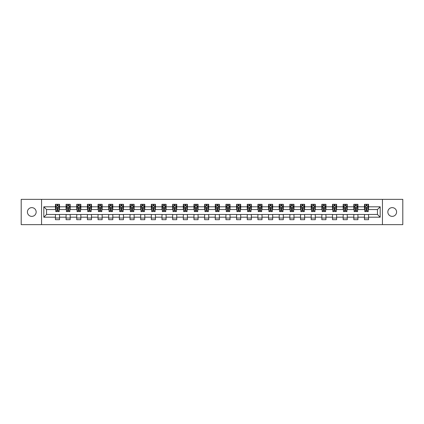 <?xml version="1.0" encoding="UTF-8"?>
<svg xmlns="http://www.w3.org/2000/svg" width="424" height="424" viewBox="0 0 424 424"><rect width="100%" height="100%" fill="white"/><g stroke="black" fill="none" stroke-linecap="round" stroke-linejoin="round"><path stroke-width="0.64" d="M392.211 207.627A4.373 4.373 0 0 0 387.838 212A4.373 4.373 0 0 0 392.211 216.373A4.373 4.373 0 0 0 396.583 212A4.373 4.373 0 0 0 392.211 207.627M31.789 207.627A4.373 4.373 0 0 0 27.417 212A4.373 4.373 0 0 0 31.789 216.373A4.373 4.373 0 0 0 36.162 212A4.373 4.373 0 0 0 31.789 207.627M382.443 224.641L402.8 224.641L402.8 199.359L382.443 199.359L382.443 224.641L41.557 224.641L41.557 199.359L21.2 199.359L21.2 224.641L41.557 224.641M382.443 199.359L41.557 199.359M368.573 206.806L368.573 204.315L364.476 204.315L364.476 206.806L357.92 206.806L357.92 204.315L353.817 204.315L353.817 206.806L347.261 206.806L347.261 204.315L343.164 204.315L343.164 206.806L336.603 206.806L336.603 204.315L332.506 204.315L332.506 206.806L325.945 206.806L325.945 204.315L321.848 204.315L321.848 206.806L315.292 206.806L315.292 204.315L311.19 204.315L311.19 206.806L304.633 206.806L304.633 204.315L300.536 204.315L300.536 206.806L293.975 206.806L293.975 204.315L289.878 204.315L289.878 206.806L283.317 206.806L283.317 204.315L279.22 204.315L279.22 206.806L272.664 206.806L272.664 204.315L268.562 204.315L268.562 206.806L262.006 206.806L262.006 204.315L257.909 204.315L257.909 206.806L251.347 206.806L251.347 204.315L247.25 204.315L247.25 206.806L240.694 206.806L240.694 204.315L236.592 204.315L236.592 206.806L230.036 206.806L230.036 204.315L225.934 204.315L225.934 206.806L219.378 206.806L219.378 204.315L215.281 204.315L215.281 206.806L208.719 206.806L208.719 204.315L204.622 204.315L204.622 206.806L198.066 206.806L198.066 204.315L193.964 204.315L193.964 206.806L187.408 206.806L187.408 204.315L183.306 204.315L183.306 206.806L176.75 206.806L176.75 204.315L172.653 204.315L172.653 206.806L166.091 206.806L166.091 204.315L161.994 204.315L161.994 206.806L155.438 206.806L155.438 204.315L151.336 204.315L151.336 206.806L144.78 206.806L144.78 204.315L140.683 204.315L140.683 206.806L134.122 206.806L134.122 204.315L130.025 204.315L130.025 206.806L123.463 206.806L123.463 204.315L119.367 204.315L119.367 206.806L112.811 206.806L112.811 204.315L108.708 204.315L108.708 206.806L102.152 206.806L102.152 204.315L98.055 204.315L98.055 206.806L91.494 206.806L91.494 204.315L87.397 204.315L87.397 206.806L80.836 206.806L80.836 204.315L76.739 204.315L76.739 206.806L70.183 206.806L70.183 204.315L66.08 204.315L66.08 206.806L59.524 206.806L59.524 204.315L55.427 204.315L55.427 206.806L43.81 206.806L43.81 217.194L46.545 214.459L55.427 214.459L55.427 219.685L59.524 219.685L59.524 214.459L66.08 214.459L66.08 219.685L70.183 219.685L70.183 214.459L76.739 214.459L76.739 219.685L80.836 219.685L80.836 214.459L87.397 214.459L87.397 219.685L91.494 219.685L91.494 214.459L98.055 214.459L98.055 219.685L102.152 219.685L102.152 214.459L108.708 214.459L108.708 219.685L112.811 219.685L112.811 214.459L119.367 214.459L119.367 219.685L123.463 219.685L123.463 214.459L130.025 214.459L130.025 219.685L134.122 219.685L134.122 214.459L140.683 214.459L140.683 219.685L144.78 219.685L144.78 214.459L151.336 214.459L151.336 219.685L155.438 219.685L155.438 214.459L161.994 214.459L161.994 219.685L166.091 219.685L166.091 214.459L172.653 214.459L172.653 219.685L176.75 219.685L176.75 214.459L183.306 214.459L183.306 219.685L187.408 219.685L187.408 214.459L193.964 214.459L193.964 219.685L198.066 219.685L198.066 214.459L204.622 214.459L204.622 219.685L208.719 219.685L208.719 214.459L215.281 214.459L215.281 219.685L219.378 219.685L219.378 214.459L225.934 214.459L225.934 219.685L230.036 219.685L230.036 214.459L236.592 214.459L236.592 219.685L240.694 219.685L240.694 214.459L247.25 214.459L247.25 219.685L251.347 219.685L251.347 214.459L257.909 214.459L257.909 219.685L262.006 219.685L262.006 214.459L268.562 214.459L268.562 219.685L272.664 219.685L272.664 214.459L279.22 214.459L279.22 219.685L283.317 219.685L283.317 214.459L289.878 214.459L289.878 219.685L293.975 219.685L293.975 214.459L300.536 214.459L300.536 219.685L304.633 219.685L304.633 214.459L311.19 214.459L311.19 219.685L315.292 219.685L315.292 214.459L321.848 214.459L321.848 219.685L325.945 219.685L325.945 214.459L332.506 214.459L332.506 219.685L336.603 219.685L336.603 214.459L343.164 214.459L343.164 219.685L347.261 219.685L347.261 214.459L353.817 214.459L353.817 219.685L357.92 219.685L357.92 214.459L364.476 214.459L364.476 219.685L368.573 219.685L368.573 214.459L377.455 214.459L377.455 209.541L368.573 209.541L368.573 206.806L380.19 206.806L380.19 217.194L368.573 217.194M364.476 217.194L357.92 217.194M353.817 217.194L347.261 217.194M343.164 217.194L336.603 217.194M332.506 217.194L325.945 217.194M321.848 217.194L315.292 217.194M311.19 217.194L304.633 217.194M300.536 217.194L293.975 217.194M289.878 217.194L283.317 217.194M279.22 217.194L272.664 217.194M268.562 217.194L262.006 217.194M257.909 217.194L251.347 217.194M247.25 217.194L240.694 217.194M236.592 217.194L230.036 217.194M225.934 217.194L219.378 217.194M215.281 217.194L208.719 217.194M204.622 217.194L198.066 217.194M193.964 217.194L187.408 217.194M183.306 217.194L176.75 217.194M172.653 217.194L166.091 217.194M161.994 217.194L155.438 217.194M151.336 217.194L144.78 217.194M140.683 217.194L134.122 217.194M130.025 217.194L123.463 217.194M119.367 217.194L112.811 217.194M108.708 217.194L102.152 217.194M98.055 217.194L91.494 217.194M87.397 217.194L80.836 217.194M76.739 217.194L70.183 217.194M66.08 217.194L59.524 217.194M55.427 217.194L43.81 217.194M364.476 206.806L364.476 209.541L357.92 209.541L357.92 206.806M353.817 206.806L353.817 209.541L347.261 209.541L347.261 206.806M343.164 206.806L343.164 209.541L336.603 209.541L336.603 206.806M332.506 206.806L332.506 209.541L325.945 209.541L325.945 206.806M321.848 206.806L321.848 209.541L315.292 209.541L315.292 206.806M311.19 206.806L311.19 209.541L304.633 209.541L304.633 206.806M300.536 206.806L300.536 209.541L293.975 209.541L293.975 206.806M289.878 206.806L289.878 209.541L283.317 209.541L283.317 206.806M279.22 206.806L279.22 209.541L272.664 209.541L272.664 206.806M268.562 206.806L268.562 209.541L262.006 209.541L262.006 206.806M257.909 206.806L257.909 209.541L251.347 209.541L251.347 206.806M247.25 206.806L247.25 209.541L240.694 209.541L240.694 206.806M236.592 206.806L236.592 209.541L230.036 209.541L230.036 206.806M225.934 206.806L225.934 209.541L219.378 209.541L219.378 206.806M215.281 206.806L215.281 209.541L208.719 209.541L208.719 206.806M204.622 206.806L204.622 209.541L198.066 209.541L198.066 206.806M193.964 206.806L193.964 209.541L187.408 209.541L187.408 206.806M183.306 206.806L183.306 209.541L176.75 209.541L176.75 206.806M172.653 206.806L172.653 209.541L166.091 209.541L166.091 206.806M161.994 206.806L161.994 209.541L155.438 209.541L155.438 206.806M151.336 206.806L151.336 209.541L144.78 209.541L144.78 206.806M140.683 206.806L140.683 209.541L134.122 209.541L134.122 206.806M130.025 206.806L130.025 209.541L123.463 209.541L123.463 206.806M119.367 206.806L119.367 209.541L112.811 209.541L112.811 206.806M108.708 206.806L108.708 209.541L102.152 209.541L102.152 206.806M98.055 206.806L98.055 209.541L91.494 209.541L91.494 206.806M87.397 206.806L87.397 209.541L80.836 209.541L80.836 206.806M76.739 206.806L76.739 209.541L70.183 209.541L70.183 206.806M66.08 206.806L66.08 209.541L59.524 209.541L59.524 206.806M55.427 206.806L55.427 209.541L46.545 209.541L43.81 206.806M46.545 209.541L46.545 214.459M380.19 217.194L377.455 214.459M377.455 209.541L380.19 206.806M55.427 206.022L55.767 206.022M57.065 206.022L57.887 206.022M59.18 206.022L59.524 206.022M55.427 209.472L55.767 209.472M57.065 209.472L57.887 209.472M59.18 209.472L59.524 209.472M55.427 214.528L59.524 214.528M55.427 217.978L59.524 217.978M66.08 214.528L70.183 214.528M66.08 217.978L70.183 217.978M66.08 206.022L66.425 206.022M67.723 206.022L68.54 206.022M69.838 206.022L70.183 206.022M66.08 209.472L66.425 209.472M67.723 209.472L68.54 209.472M69.838 209.472L70.183 209.472M76.739 214.528L80.836 214.528M76.739 217.978L80.836 217.978M76.739 206.022L77.083 206.022M78.376 206.022L79.198 206.022M80.496 206.022L80.836 206.022M76.739 209.472L77.083 209.472M78.376 209.472L79.198 209.472M80.496 209.472L80.836 209.472M87.397 214.528L91.494 214.528M87.397 217.978L91.494 217.978M87.397 206.022L87.736 206.022M89.035 206.022L89.856 206.022M91.155 206.022L91.494 206.022M87.397 209.472L87.736 209.472M89.035 209.472L89.856 209.472M91.155 209.472L91.494 209.472M98.055 214.528L102.152 214.528M98.055 217.978L102.152 217.978M98.055 206.022L98.395 206.022M99.693 206.022L100.515 206.022M101.808 206.022L102.152 206.022M98.055 209.472L98.395 209.472M99.693 209.472L100.515 209.472M101.808 209.472L102.152 209.472M108.708 214.528L112.811 214.528M108.708 217.978L112.811 217.978M108.708 206.022L109.053 206.022M110.351 206.022L111.168 206.022M112.466 206.022L112.811 206.022M108.708 209.472L109.053 209.472M110.351 209.472L111.168 209.472M112.466 209.472L112.811 209.472M119.367 214.528L123.463 214.528M119.367 217.978L123.463 217.978M119.367 206.022L119.706 206.022M121.004 206.022L121.826 206.022M123.124 206.022L123.463 206.022M119.367 209.472L119.706 209.472M121.004 209.472L121.826 209.472M123.124 209.472L123.463 209.472M130.025 214.528L134.122 214.528M130.025 217.978L134.122 217.978M130.025 206.022L130.364 206.022M131.663 206.022L132.484 206.022M133.783 206.022L134.122 206.022M130.025 209.472L130.364 209.472M131.663 209.472L132.484 209.472M133.783 209.472L134.122 209.472M140.683 214.528L144.78 214.528M140.683 217.978L144.78 217.978M140.683 206.022L141.022 206.022M142.321 206.022L143.142 206.022M144.436 206.022L144.78 206.022M140.683 209.472L141.022 209.472M142.321 209.472L143.142 209.472M144.436 209.472L144.78 209.472M151.336 214.528L155.438 214.528M151.336 217.978L155.438 217.978M151.336 206.022L151.681 206.022M152.979 206.022L153.795 206.022M155.094 206.022L155.438 206.022M151.336 209.472L151.681 209.472M152.979 209.472L153.795 209.472M155.094 209.472L155.438 209.472M161.994 214.528L166.091 214.528M161.994 217.978L166.091 217.978M161.994 206.022L162.334 206.022M163.632 206.022L164.454 206.022M165.752 206.022L166.091 206.022M161.994 209.472L162.334 209.472M163.632 209.472L164.454 209.472M165.752 209.472L166.091 209.472M172.653 214.528L176.75 214.528M172.653 217.978L176.75 217.978M172.653 206.022L172.992 206.022M174.291 206.022L175.112 206.022M176.411 206.022L176.75 206.022M172.653 209.472L172.992 209.472M174.291 209.472L175.112 209.472M176.411 209.472L176.75 209.472M183.306 214.528L187.408 214.528M183.306 217.978L187.408 217.978M183.306 206.022L183.65 206.022M184.949 206.022L185.765 206.022M187.064 206.022L187.408 206.022M183.306 209.472L183.65 209.472M184.949 209.472L185.765 209.472M187.064 209.472L187.408 209.472M193.964 214.528L198.066 214.528M193.964 217.978L198.066 217.978M193.964 206.022L194.309 206.022M195.607 206.022L196.423 206.022M197.722 206.022L198.066 206.022M193.964 209.472L194.309 209.472M195.607 209.472L196.423 209.472M197.722 209.472L198.066 209.472M204.622 214.528L208.719 214.528M204.622 217.978L208.719 217.978M204.622 206.022L204.962 206.022M206.26 206.022L207.082 206.022M208.38 206.022L208.719 206.022M204.622 209.472L204.962 209.472M206.26 209.472L207.082 209.472M208.38 209.472L208.719 209.472M215.281 214.528L219.378 214.528M215.281 217.978L219.378 217.978M215.281 206.022L215.62 206.022M216.918 206.022L217.74 206.022M219.038 206.022L219.378 206.022M215.281 209.472L215.62 209.472M216.918 209.472L217.74 209.472M219.038 209.472L219.378 209.472M225.934 214.528L230.036 214.528M225.934 217.978L230.036 217.978M225.934 206.022L226.278 206.022M227.577 206.022L228.393 206.022M229.691 206.022L230.036 206.022M225.934 209.472L226.278 209.472M227.577 209.472L228.393 209.472M229.691 209.472L230.036 209.472M236.592 214.528L240.694 214.528M236.592 217.978L240.694 217.978M236.592 206.022L236.937 206.022M238.235 206.022L239.051 206.022M240.35 206.022L240.694 206.022M236.592 209.472L236.937 209.472M238.235 209.472L239.051 209.472M240.35 209.472L240.694 209.472M247.25 214.528L251.347 214.528M247.25 217.978L251.347 217.978M247.25 206.022L247.589 206.022M248.888 206.022L249.709 206.022M251.008 206.022L251.347 206.022M247.25 209.472L247.589 209.472M248.888 209.472L249.709 209.472M251.008 209.472L251.347 209.472M257.909 214.528L262.006 214.528M257.909 217.978L262.006 217.978M257.909 206.022L258.248 206.022M259.546 206.022L260.368 206.022M261.666 206.022L262.006 206.022M257.909 209.472L258.248 209.472M259.546 209.472L260.368 209.472M261.666 209.472L262.006 209.472M268.562 214.528L272.664 214.528M268.562 217.978L272.664 217.978M268.562 206.022L268.906 206.022M270.205 206.022L271.021 206.022M272.319 206.022L272.664 206.022M268.562 209.472L268.906 209.472M270.205 209.472L271.021 209.472M272.319 209.472L272.664 209.472M279.22 214.528L283.317 214.528M279.22 217.978L283.317 217.978M279.22 206.022L279.564 206.022M280.858 206.022L281.679 206.022M282.978 206.022L283.317 206.022M279.22 209.472L279.564 209.472M280.858 209.472L281.679 209.472M282.978 209.472L283.317 209.472M289.878 214.528L293.975 214.528M289.878 217.978L293.975 217.978M289.878 206.022L290.217 206.022M291.516 206.022L292.337 206.022M293.636 206.022L293.975 206.022M289.878 209.472L290.217 209.472M291.516 209.472L292.337 209.472M293.636 209.472L293.975 209.472M300.536 214.528L304.633 214.528M300.536 217.978L304.633 217.978M300.536 206.022L300.876 206.022M302.174 206.022L302.996 206.022M304.294 206.022L304.633 206.022M300.536 209.472L300.876 209.472M302.174 209.472L302.996 209.472M304.294 209.472L304.633 209.472M311.19 214.528L315.292 214.528M311.19 217.978L315.292 217.978M311.19 206.022L311.534 206.022M312.833 206.022L313.649 206.022M314.947 206.022L315.292 206.022M311.19 209.472L311.534 209.472M312.833 209.472L313.649 209.472M314.947 209.472L315.292 209.472M321.848 214.528L325.945 214.528M321.848 217.978L325.945 217.978M321.848 206.022L322.192 206.022M323.486 206.022L324.307 206.022M325.606 206.022L325.945 206.022M321.848 209.472L322.192 209.472M323.486 209.472L324.307 209.472M325.606 209.472L325.945 209.472M332.506 214.528L336.603 214.528M332.506 217.978L336.603 217.978M332.506 206.022L332.845 206.022M334.144 206.022L334.965 206.022M336.264 206.022L336.603 206.022M332.506 209.472L332.845 209.472M334.144 209.472L334.965 209.472M336.264 209.472L336.603 209.472M343.164 214.528L347.261 214.528M343.164 217.978L347.261 217.978M343.164 206.022L343.504 206.022M344.802 206.022L345.624 206.022M346.917 206.022L347.261 206.022M343.164 209.472L343.504 209.472M344.802 209.472L345.624 209.472M346.917 209.472L347.261 209.472M353.817 214.528L357.92 214.528M353.817 217.978L357.92 217.978M353.817 206.022L354.162 206.022M355.46 206.022L356.277 206.022M357.575 206.022L357.92 206.022M353.817 209.472L354.162 209.472M355.46 209.472L356.277 209.472M357.575 209.472L357.92 209.472M364.476 214.528L368.573 214.528M364.476 217.978L368.573 217.978M364.476 206.022L364.82 206.022M366.113 206.022L366.935 206.022M368.233 206.022L368.573 206.022M364.476 209.472L364.82 209.472M366.113 209.472L366.935 209.472M368.233 209.472L368.573 209.472M57.887 205.205L57.065 205.205M59.18 210.733L57.887 210.733L57.887 211.592L59.18 211.592L59.18 207.421L58.501 206.059L56.45 206.059L55.767 207.421L55.767 211.592L57.065 211.592L57.065 210.733L55.767 210.733M55.767 207.421L55.767 204.315M59.18 207.421L59.18 204.315M57.065 206.059L57.065 204.315M57.887 204.315L57.887 206.059M57.887 210.733L57.887 207.935L57.065 207.935L57.065 210.733M68.54 205.205L67.723 205.205M69.838 210.733L68.54 210.733L68.54 211.592L69.838 211.592L69.838 207.421L69.154 206.059L67.109 206.059L66.425 207.421L66.425 211.592L67.723 211.592L67.723 210.733L66.425 210.733M66.425 207.421L66.425 204.315M69.838 207.421L69.838 204.315M67.723 206.059L67.723 204.315M68.54 204.315L68.54 206.059M68.54 210.733L68.54 207.935L67.723 207.935L67.723 210.733M79.198 205.205L78.376 205.205M80.496 210.733L79.198 210.733L79.198 211.592L80.496 211.592L80.496 207.421L79.813 206.059L77.762 206.059L77.083 207.421L77.083 211.592L78.376 211.592L78.376 210.733L77.083 210.733M77.083 207.421L77.083 204.315M80.496 207.421L80.496 204.315M78.376 206.059L78.376 204.315M79.198 204.315L79.198 206.059M79.198 210.733L79.198 207.935L78.376 207.935L78.376 210.733M89.856 205.205L89.035 205.205M91.155 210.733L89.856 210.733L89.856 211.592L91.155 211.592L91.155 207.421L90.471 206.059L88.42 206.059L87.736 207.421L87.736 211.592L89.035 211.592L89.035 210.733L87.736 210.733M87.736 207.421L87.736 204.315M91.155 207.421L91.155 204.315M89.035 206.059L89.035 204.315M89.856 204.315L89.856 206.059M89.856 210.733L89.856 207.935L89.035 207.935L89.035 210.733M100.515 205.205L99.693 205.205M101.808 210.733L100.515 210.733L100.515 211.592L101.808 211.592L101.808 207.421L101.129 206.059L99.078 206.059L98.395 207.421L98.395 211.592L99.693 211.592L99.693 210.733L98.395 210.733M98.395 207.421L98.395 204.315M101.808 207.421L101.808 204.315M99.693 206.059L99.693 204.315M100.515 204.315L100.515 206.059M100.515 210.733L100.515 207.935L99.693 207.935L99.693 210.733M111.168 205.205L110.351 205.205M112.466 210.733L111.168 210.733L111.168 211.592L112.466 211.592L112.466 207.421L111.782 206.059L109.737 206.059L109.053 207.421L109.053 211.592L110.351 211.592L110.351 210.733L109.053 210.733M109.053 207.421L109.053 204.315M112.466 207.421L112.466 204.315M110.351 206.059L110.351 204.315M111.168 204.315L111.168 206.059M111.168 210.733L111.168 207.935L110.351 207.935L110.351 210.733M121.826 205.205L121.004 205.205M123.124 210.733L121.826 210.733L121.826 211.592L123.124 211.592L123.124 207.421L122.441 206.059L120.39 206.059L119.706 207.421L119.706 211.592L121.004 211.592L121.004 210.733L119.706 210.733M119.706 207.421L119.706 204.315M123.124 207.421L123.124 204.315M121.004 206.059L121.004 204.315M121.826 204.315L121.826 206.059M121.826 210.733L121.826 207.935L121.004 207.935L121.004 210.733M132.484 205.205L131.663 205.205M133.783 210.733L132.484 210.733L132.484 211.592L133.783 211.592L133.783 207.421L133.099 206.059L131.048 206.059L130.364 207.421L130.364 211.592L131.663 211.592L131.663 210.733L130.364 210.733M130.364 207.421L130.364 204.315M133.783 207.421L133.783 204.315M131.663 206.059L131.663 204.315M132.484 204.315L132.484 206.059M132.484 210.733L132.484 207.935L131.663 207.935L131.663 210.733M143.142 205.205L142.321 205.205M144.436 210.733L143.142 210.733L143.142 211.592L144.436 211.592L144.436 207.421L143.757 206.059L141.706 206.059L141.022 207.421L141.022 211.592L142.321 211.592L142.321 210.733L141.022 210.733M141.022 207.421L141.022 204.315M144.436 207.421L144.436 204.315M142.321 206.059L142.321 204.315M143.142 204.315L143.142 206.059M143.142 210.733L143.142 207.935L142.321 207.935L142.321 210.733M153.795 205.205L152.979 205.205M155.094 210.733L153.795 210.733L153.795 211.592L155.094 211.592L155.094 207.421L154.41 206.059L152.364 206.059L151.681 207.421L151.681 211.592L152.979 211.592L152.979 210.733L151.681 210.733M151.681 207.421L151.681 204.315M155.094 207.421L155.094 204.315M152.979 206.059L152.979 204.315M153.795 204.315L153.795 206.059M153.795 210.733L153.795 207.935L152.979 207.935L152.979 210.733M164.454 205.205L163.632 205.205M165.752 210.733L164.454 210.733L164.454 211.592L165.752 211.592L165.752 207.421L165.069 206.059L163.017 206.059L162.334 207.421L162.334 211.592L163.632 211.592L163.632 210.733L162.334 210.733M162.334 207.421L162.334 204.315M165.752 207.421L165.752 204.315M163.632 206.059L163.632 204.315M164.454 204.315L164.454 206.059M164.454 210.733L164.454 207.935L163.632 207.935L163.632 210.733M175.112 205.205L174.291 205.205M176.411 210.733L175.112 210.733L175.112 211.592L176.411 211.592L176.411 207.421L175.727 206.059L173.676 206.059L172.992 207.421L172.992 211.592L174.291 211.592L174.291 210.733L172.992 210.733M172.992 207.421L172.992 204.315M176.411 207.421L176.411 204.315M174.291 206.059L174.291 204.315M175.112 204.315L175.112 206.059M175.112 210.733L175.112 207.935L174.291 207.935L174.291 210.733M185.765 205.205L184.949 205.205M187.064 210.733L185.765 210.733L185.765 211.592L187.064 211.592L187.064 207.421L186.38 206.059L184.334 206.059L183.65 207.421L183.65 211.592L184.949 211.592L184.949 210.733L183.65 210.733M183.65 207.421L183.65 204.315M187.064 207.421L187.064 204.315M184.949 206.059L184.949 204.315M185.765 204.315L185.765 206.059M185.765 210.733L185.765 207.935L184.949 207.935L184.949 210.733M196.423 205.205L195.607 205.205M197.722 210.733L196.423 210.733L196.423 211.592L197.722 211.592L197.722 207.421L197.038 206.059L194.992 206.059L194.309 207.421L194.309 211.592L195.607 211.592L195.607 210.733L194.309 210.733M194.309 207.421L194.309 204.315M197.722 207.421L197.722 204.315M195.607 206.059L195.607 204.315M196.423 204.315L196.423 206.059M196.423 210.733L196.423 207.935L195.607 207.935L195.607 210.733M207.082 205.205L206.26 205.205M208.38 210.733L207.082 210.733L207.082 211.592L208.38 211.592L208.38 207.421L207.696 206.059L205.645 206.059L204.962 207.421L204.962 211.592L206.26 211.592L206.26 210.733L204.962 210.733M204.962 207.421L204.962 204.315M208.38 207.421L208.38 204.315M206.26 206.059L206.26 204.315M207.082 204.315L207.082 206.059M207.082 210.733L207.082 207.935L206.26 207.935L206.26 210.733M217.74 205.205L216.918 205.205M219.038 210.733L217.74 210.733L217.74 211.592L219.038 211.592L219.038 207.421L218.355 206.059L216.304 206.059L215.62 207.421L215.62 211.592L216.918 211.592L216.918 210.733L215.62 210.733M215.62 207.421L215.62 204.315M219.038 207.421L219.038 204.315M216.918 206.059L216.918 204.315M217.74 204.315L217.74 206.059M217.74 210.733L217.74 207.935L216.918 207.935L216.918 210.733M228.393 205.205L227.577 205.205M229.691 210.733L228.393 210.733L228.393 211.592L229.691 211.592L229.691 207.421L229.008 206.059L226.962 206.059L226.278 207.421L226.278 211.592L227.577 211.592L227.577 210.733L226.278 210.733M226.278 207.421L226.278 204.315M229.691 207.421L229.691 204.315M227.577 206.059L227.577 204.315M228.393 204.315L228.393 206.059M228.393 210.733L228.393 207.935L227.577 207.935L227.577 210.733M239.051 205.205L238.235 205.205M240.35 210.733L239.051 210.733L239.051 211.592L240.35 211.592L240.35 207.421L239.666 206.059L237.62 206.059L236.937 207.421L236.937 211.592L238.235 211.592L238.235 210.733L236.937 210.733M236.937 207.421L236.937 204.315M240.35 207.421L240.35 204.315M238.235 206.059L238.235 204.315M239.051 204.315L239.051 206.059M239.051 210.733L239.051 207.935L238.235 207.935L238.235 210.733M249.709 205.205L248.888 205.205M251.008 210.733L249.709 210.733L249.709 211.592L251.008 211.592L251.008 207.421L250.324 206.059L248.273 206.059L247.589 207.421L247.589 211.592L248.888 211.592L248.888 210.733L247.589 210.733M247.589 207.421L247.589 204.315M251.008 207.421L251.008 204.315M248.888 206.059L248.888 204.315M249.709 204.315L249.709 206.059M249.709 210.733L249.709 207.935L248.888 207.935L248.888 210.733M260.368 205.205L259.546 205.205M261.666 210.733L260.368 210.733L260.368 211.592L261.666 211.592L261.666 207.421L260.983 206.059L258.932 206.059L258.248 207.421L258.248 211.592L259.546 211.592L259.546 210.733L258.248 210.733M258.248 207.421L258.248 204.315M261.666 207.421L261.666 204.315M259.546 206.059L259.546 204.315M260.368 204.315L260.368 206.059M260.368 210.733L260.368 207.935L259.546 207.935L259.546 210.733M271.021 205.205L270.205 205.205M272.319 210.733L271.021 210.733L271.021 211.592L272.319 211.592L272.319 207.421L271.636 206.059L269.59 206.059L268.906 207.421L268.906 211.592L270.205 211.592L270.205 210.733L268.906 210.733M268.906 207.421L268.906 204.315M272.319 207.421L272.319 204.315M270.205 206.059L270.205 204.315M271.021 204.315L271.021 206.059M271.021 210.733L271.021 207.935L270.205 207.935L270.205 210.733M281.679 205.205L280.858 205.205M282.978 210.733L281.679 210.733L281.679 211.592L282.978 211.592L282.978 207.421L282.294 206.059L280.243 206.059L279.564 207.421L279.564 211.592L280.858 211.592L280.858 210.733L279.564 210.733M279.564 207.421L279.564 204.315M282.978 207.421L282.978 204.315M280.858 206.059L280.858 204.315M281.679 204.315L281.679 206.059M281.679 210.733L281.679 207.935L280.858 207.935L280.858 210.733M292.337 205.205L291.516 205.205M293.636 210.733L292.337 210.733L292.337 211.592L293.636 211.592L293.636 207.421L292.952 206.059L290.901 206.059L290.217 207.421L290.217 211.592L291.516 211.592L291.516 210.733L290.217 210.733M290.217 207.421L290.217 204.315M293.636 207.421L293.636 204.315M291.516 206.059L291.516 204.315M292.337 204.315L292.337 206.059M292.337 210.733L292.337 207.935L291.516 207.935L291.516 210.733M302.996 205.205L302.174 205.205M304.294 210.733L302.996 210.733L302.996 211.592L304.294 211.592L304.294 207.421L303.611 206.059L301.559 206.059L300.876 207.421L300.876 211.592L302.174 211.592L302.174 210.733L300.876 210.733M300.876 207.421L300.876 204.315M304.294 207.421L304.294 204.315M302.174 206.059L302.174 204.315M302.996 204.315L302.996 206.059M302.996 210.733L302.996 207.935L302.174 207.935L302.174 210.733M313.649 205.205L312.833 205.205M314.947 210.733L313.649 210.733L313.649 211.592L314.947 211.592L314.947 207.421L314.264 206.059L312.218 206.059L311.534 207.421L311.534 211.592L312.833 211.592L312.833 210.733L311.534 210.733M311.534 207.421L311.534 204.315M314.947 207.421L314.947 204.315M312.833 206.059L312.833 204.315M313.649 204.315L313.649 206.059M313.649 210.733L313.649 207.935L312.833 207.935L312.833 210.733M324.307 205.205L323.486 205.205M325.606 210.733L324.307 210.733L324.307 211.592L325.606 211.592L325.606 207.421L324.922 206.059L322.871 206.059L322.192 207.421L322.192 211.592L323.486 211.592L323.486 210.733L322.192 210.733M322.192 207.421L322.192 204.315M325.606 207.421L325.606 204.315M323.486 206.059L323.486 204.315M324.307 204.315L324.307 206.059M324.307 210.733L324.307 207.935L323.486 207.935L323.486 210.733M334.965 205.205L334.144 205.205M336.264 210.733L334.965 210.733L334.965 211.592L336.264 211.592L336.264 207.421L335.58 206.059L333.529 206.059L332.845 207.421L332.845 211.592L334.144 211.592L334.144 210.733L332.845 210.733M332.845 207.421L332.845 204.315M336.264 207.421L336.264 204.315M334.144 206.059L334.144 204.315M334.965 204.315L334.965 206.059M334.965 210.733L334.965 207.935L334.144 207.935L334.144 210.733M345.624 205.205L344.802 205.205M346.917 210.733L345.624 210.733L345.624 211.592L346.917 211.592L346.917 207.421L346.238 206.059L344.187 206.059L343.504 207.421L343.504 211.592L344.802 211.592L344.802 210.733L343.504 210.733M343.504 207.421L343.504 204.315M346.917 207.421L346.917 204.315M344.802 206.059L344.802 204.315M345.624 204.315L345.624 206.059M345.624 210.733L345.624 207.935L344.802 207.935L344.802 210.733M356.277 205.205L355.46 205.205M357.575 210.733L356.277 210.733L356.277 211.592L357.575 211.592L357.575 207.421L356.891 206.059L354.846 206.059L354.162 207.421L354.162 211.592L355.46 211.592L355.46 210.733L354.162 210.733M354.162 207.421L354.162 204.315M357.575 207.421L357.575 204.315M355.46 206.059L355.46 204.315M356.277 204.315L356.277 206.059M356.277 210.733L356.277 207.935L355.46 207.935L355.46 210.733M366.935 205.205L366.113 205.205M368.233 210.733L366.935 210.733L366.935 211.592L368.233 211.592L368.233 207.421L367.55 206.059L365.499 206.059L364.82 207.421L364.82 211.592L366.113 211.592L366.113 210.733L364.82 210.733M364.82 207.421L364.82 204.315M368.233 207.421L368.233 204.315M366.113 206.059L366.113 204.315M366.935 204.315L366.935 206.059M366.935 210.733L366.935 207.935L366.113 207.935L366.113 210.733M59.164 207.389L55.783 207.389M55.767 206.138L56.408 206.138M58.539 206.138L59.18 206.138M57.065 208.905L55.767 208.905M59.18 208.905L57.887 208.905M57.887 205.64L57.065 205.64M69.822 207.389L66.441 207.389M66.425 206.138L67.066 206.138M69.197 206.138L69.838 206.138M67.723 208.905L66.425 208.905M69.838 208.905L68.54 208.905M68.54 205.64L67.723 205.64M80.481 207.389L77.099 207.389M77.083 206.138L77.725 206.138M79.855 206.138L80.496 206.138M78.376 208.905L77.083 208.905M80.496 208.905L79.198 208.905M79.198 205.64L78.376 205.64M91.133 207.389L87.752 207.389M87.736 206.138L88.377 206.138M90.513 206.138L91.155 206.138M89.035 208.905L87.736 208.905M91.155 208.905L89.856 208.905M89.856 205.64L89.035 205.64M101.792 207.389L98.41 207.389M98.395 206.138L99.036 206.138M101.166 206.138L101.808 206.138M99.693 208.905L98.395 208.905M101.808 208.905L100.515 208.905M100.515 205.64L99.693 205.64M112.45 207.389L109.069 207.389M109.053 206.138L109.694 206.138M111.825 206.138L112.466 206.138M110.351 208.905L109.053 208.905M112.466 208.905L111.168 208.905M111.168 205.64L110.351 205.64M123.108 207.389L119.727 207.389M119.706 206.138L120.352 206.138M122.483 206.138L123.124 206.138M121.004 208.905L119.706 208.905M123.124 208.905L121.826 208.905M121.826 205.64L121.004 205.64M133.761 207.389L130.38 207.389M130.364 206.138L131.005 206.138M133.141 206.138L133.783 206.138M131.663 208.905L130.364 208.905M133.783 208.905L132.484 208.905M132.484 205.64L131.663 205.64M144.42 207.389L141.038 207.389M141.022 206.138L141.664 206.138M143.794 206.138L144.436 206.138M142.321 208.905L141.022 208.905M144.436 208.905L143.142 208.905M143.142 205.64L142.321 205.64M155.078 207.389L151.697 207.389M151.681 206.138L152.322 206.138M154.453 206.138L155.094 206.138M152.979 208.905L151.681 208.905M155.094 208.905L153.795 208.905M153.795 205.64L152.979 205.64M165.736 207.389L162.355 207.389M162.334 206.138L162.98 206.138M165.111 206.138L165.752 206.138M163.632 208.905L162.334 208.905M165.752 208.905L164.454 208.905M164.454 205.64L163.632 205.64M176.389 207.389L173.008 207.389M172.992 206.138L173.633 206.138M175.764 206.138L176.411 206.138M174.291 208.905L172.992 208.905M176.411 208.905L175.112 208.905M175.112 205.64L174.291 205.64M187.048 207.389L183.666 207.389M183.65 206.138L184.292 206.138M186.422 206.138L187.064 206.138M184.949 208.905L183.65 208.905M187.064 208.905L185.765 208.905M185.765 205.64L184.949 205.64M197.706 207.389L194.325 207.389M194.309 206.138L194.95 206.138M197.081 206.138L197.722 206.138M195.607 208.905L194.309 208.905M197.722 208.905L196.423 208.905M196.423 205.64L195.607 205.64M208.364 207.389L204.983 207.389M204.962 206.138L205.608 206.138M207.739 206.138L208.38 206.138M206.26 208.905L204.962 208.905M208.38 208.905L207.082 208.905M207.082 205.64L206.26 205.64M219.017 207.389L215.636 207.389M215.62 206.138L216.261 206.138M218.392 206.138L219.038 206.138M216.918 208.905L215.62 208.905M219.038 208.905L217.74 208.905M217.74 205.64L216.918 205.64M229.676 207.389L226.294 207.389M226.278 206.138L226.919 206.138M229.05 206.138L229.691 206.138M227.577 208.905L226.278 208.905M229.691 208.905L228.393 208.905M228.393 205.64L227.577 205.64M240.334 207.389L236.952 207.389M236.937 206.138L237.578 206.138M239.708 206.138L240.35 206.138M238.235 208.905L236.937 208.905M240.35 208.905L239.051 208.905M239.051 205.64L238.235 205.64M250.992 207.389L247.611 207.389M247.589 206.138L248.236 206.138M250.367 206.138L251.008 206.138M248.888 208.905L247.589 208.905M251.008 208.905L249.709 208.905M249.709 205.64L248.888 205.64M261.645 207.389L258.264 207.389M258.248 206.138L258.889 206.138M261.02 206.138L261.666 206.138M259.546 208.905L258.248 208.905M261.666 208.905L260.368 208.905M260.368 205.64L259.546 205.64M272.303 207.389L268.922 207.389M268.906 206.138L269.547 206.138M271.678 206.138L272.319 206.138M270.205 208.905L268.906 208.905M272.319 208.905L271.021 208.905M271.021 205.64L270.205 205.64M282.962 207.389L279.58 207.389M279.564 206.138L280.206 206.138M282.336 206.138L282.978 206.138M280.858 208.905L279.564 208.905M282.978 208.905L281.679 208.905M281.679 205.64L280.858 205.64M293.62 207.389L290.239 207.389M290.217 206.138L290.859 206.138M292.995 206.138L293.636 206.138M291.516 208.905L290.217 208.905M293.636 208.905L292.337 208.905M292.337 205.64L291.516 205.64M304.273 207.389L300.892 207.389M300.876 206.138L301.517 206.138M303.648 206.138L304.294 206.138M302.174 208.905L300.876 208.905M304.294 208.905L302.996 208.905M302.996 205.64L302.174 205.64M314.931 207.389L311.55 207.389M311.534 206.138L312.175 206.138M314.306 206.138L314.947 206.138M312.833 208.905L311.534 208.905M314.947 208.905L313.649 208.905M313.649 205.64L312.833 205.64M325.59 207.389L322.208 207.389M322.192 206.138L322.834 206.138M324.964 206.138L325.606 206.138M323.486 208.905L322.192 208.905M325.606 208.905L324.307 208.905M324.307 205.64L323.486 205.64M336.248 207.389L332.866 207.389M332.845 206.138L333.487 206.138M335.623 206.138L336.264 206.138M334.144 208.905L332.845 208.905M336.264 208.905L334.965 208.905M334.965 205.64L334.144 205.64M346.901 207.389L343.519 207.389M343.504 206.138L344.145 206.138M346.276 206.138L346.917 206.138M344.802 208.905L343.504 208.905M346.917 208.905L345.624 208.905M345.624 205.64L344.802 205.64M357.559 207.389L354.178 207.389M354.162 206.138L354.803 206.138M356.934 206.138L357.575 206.138M355.46 208.905L354.162 208.905M357.575 208.905L356.277 208.905M356.277 205.64L355.46 205.64M368.218 207.389L364.836 207.389M364.82 206.138L365.462 206.138M367.592 206.138L368.233 206.138M366.113 208.905L364.82 208.905M368.233 208.905L366.935 208.905M366.935 205.64L366.113 205.64"/></g></svg>
